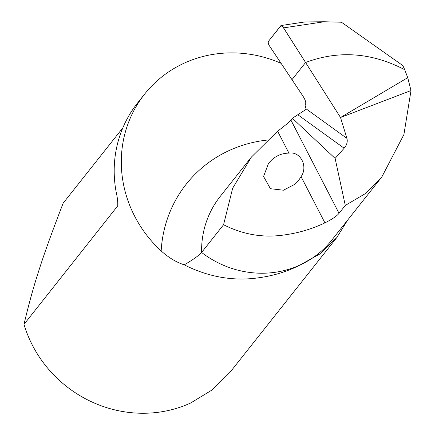 <?xml version="1.0" encoding="UTF-8"?>
<svg xmlns="http://www.w3.org/2000/svg" width="435" height="435" viewBox="0 0 435 435"><rect width="100%" height="100%" fill="white"/><g stroke="black" fill="none" stroke-linecap="round" stroke-linejoin="round"><path stroke-width="0.65" d="M288.932 153.125C300.422 151.097 308.355 166.464 301.074 176.648L298.405 180.721L295.218 184.081L283.479 190.209L270.429 188.703L263.561 176.479L268.569 163.239L271.832 159.792C276.785 155.393 282.489 153.169 288.932 153.125L277.606 131.185C284.343 126.188 288.78 122.485 290.917 120.076L292.363 118.249L335.119 158.4L344.156 148.232C346.858 145.007 347.782 141.718 346.929 138.368L306.022 108.804L304.968 104.873L305.598 104.085C306.18 102.491 305.299 99.838 302.95 96.13L291.977 79.67L305.582 62.504C338.631 50.101 371.68 52.51 404.735 69.725L402.864 65.598L341.448 22.223L324.298 21.75L283.587 27.867L282.864 26.856L305.582 62.504L291.977 79.67L305.582 62.504C338.631 50.101 371.68 52.51 404.735 69.725L407.726 77.669L340.518 117.51L283.587 27.867M381.854 176.92L331.682 240.234A95.89 90.388 -141.6 0 1 300.047 264.997C286.051 272.305 270.113 276.818 252.24 278.547C229.109 280.597 206.435 276.029 184.222 264.844C193.086 259.679 198.877 255.557 201.601 252.463L223.568 224.743C243.464 234.791 263.974 238.152 285.11 234.824C298.943 232.877 312.216 228.892 324.929 222.867C332.318 219.137 337.022 215.95 339.044 213.319L345.287 205.44L365.139 193.738L381.854 176.92L403.908 134.551L411.004 90.545L407.726 77.669M345.287 205.44L335.119 158.4M223.568 224.743L232.66 188.235L251.403 157.078L277.606 131.185M292.363 118.249L305.642 109.685L306.022 108.804M411.004 90.545L340.518 117.51L346.929 138.368M251.403 157.078L220.235 196.413A95.89 90.388 -141.6 0 0 201.601 252.463A95.89 90.388 -141.6 0 0 254.883 272.968A95.89 90.388 -141.6 0 0 300.047 264.997L319.622 254.122L336.733 237.651L347.614 220.126M184.222 264.844C176.229 262.218 168.541 257.585 161.167 250.946A130.136 122.67 -141.6 0 1 267.15 140.075M281.102 63.352A119.859 112.986 38.4 0 0 184.152 63.167A119.859 112.986 38.4 0 0 144.61 94.123A119.859 112.986 38.4 0 0 161.167 250.946M117.912 205.657L23.996 324.379C28.748 304.157 33.854 285.746 39.324 269.145C44.441 252.991 52.39 230.996 63.173 203.161L122.817 127.89M144.61 94.123L137.509 103.079A119.859 112.986 38.4 0 0 116.085 191.639C117.45 197.566 117.994 202.395 117.711 206.114L117.95 205.374M23.996 324.379A119.859 112.986 38.4 0 0 190.715 402.973L212.372 389.787L230.256 372.017L336.733 237.651M280.874 25.643L282.864 26.856L280.874 25.643L268.069 41.803L268.738 44.685L269.39 45.784L291.977 79.67L269.39 45.784L268.738 44.685L268.069 41.803L281.092 25.529L304.93 21.935L324.298 21.75M304.266 22.131L304.93 21.935M324.929 222.867L301.074 176.648M339.05 213.329L290.917 120.076M298.008 114.883L344.156 148.232"/></g></svg>
